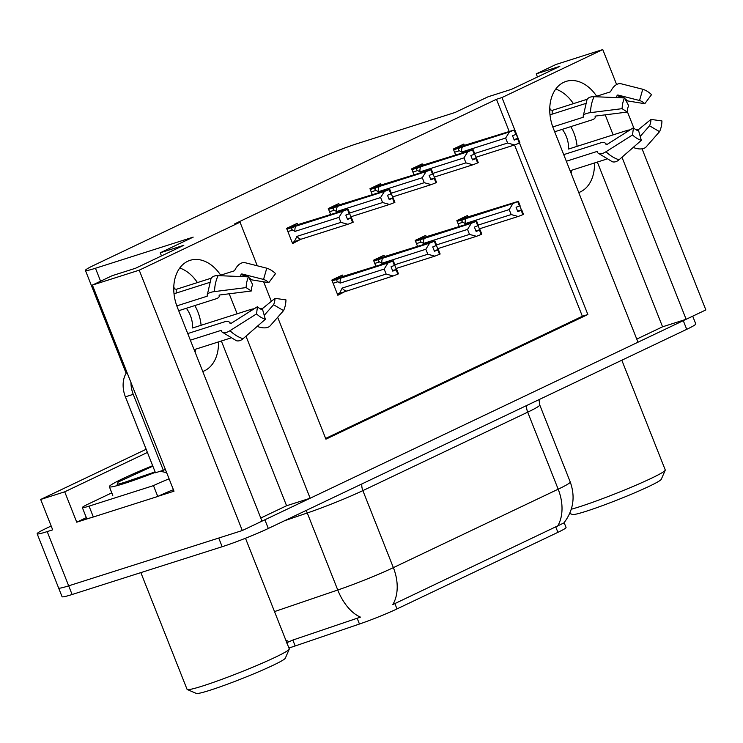 <?xml version="1.0" encoding="UTF-8"?>
<svg xmlns="http://www.w3.org/2000/svg" width="743" height="743" viewBox="0 0 743 743"><rect width="100%" height="100%" fill="white"/><g stroke="black" fill="none" stroke-linecap="round" stroke-linejoin="round"><path stroke-width="1.11" d="M218.488 341.919A37.419 26.534 -107.7 0 1 204.529 370.757A37.419 26.534 -107.7 0 1 202.755 371.491M578.741 192.558A37.419 26.534 72.3 0 0 580.515 191.815A37.419 26.534 72.3 0 0 594.474 162.977M596.657 96.237A37.419 26.534 72.3 0 0 566.101 81.396A37.419 26.534 72.3 0 0 553.386 128.511L637.996 342.217L310.156 498.237L245.989 336.17M573.401 103.648A37.419 26.534 72.3 0 0 555.745 89.095M310.156 498.237L286.584 505.742L260.774 518.029M220.671 275.179A37.419 26.534 72.3 0 0 190.115 260.329A37.419 26.534 72.3 0 0 177.401 307.444L262.01 521.149L242.302 530.53L68.681 585.837A35.079 2.387 158.4 0 1 58.623 588.01A35.079 2.387 158.4 0 0 68.681 585.837L218.73 538.043L222.166 546.718L72.108 594.511A35.079 2.387 158.4 0 1 62.059 596.685L37.15 533.771A35.079 2.387 158.4 0 1 46.205 528.366L51.174 525.998M642.063 148.823L705.85 309.924L686.142 319.304L621.975 157.228M636.76 339.096L662.57 326.809L686.142 319.304M89.55 518.103L76.743 522.19L86.318 517.63M514.732 129.793L501.962 97.547L602.768 49.567L555.95 64.483L536.232 73.863L559.804 66.359L511.658 89.271L488.095 96.776L455.143 112.453L357.411 143.585A35.079 2.387 -21.6 0 0 311.271 161.835L94.463 265.019A35.079 2.387 -21.6 0 0 85.417 270.424A35.079 2.387 -21.6 0 0 95.466 268.251L193.199 237.119L160.247 252.796L183.818 245.292L135.672 268.204L112.109 275.718L92.392 285.089L174.001 491.207L158.324 496.194M146.157 449.274L40.679 499.472L64.715 491.81L147.411 452.45M64.715 491.81L76.743 522.19M40.679 499.472L52.697 529.843L47.199 531.598A35.079 2.387 158.4 0 1 37.15 533.771M602.768 49.567L616.616 84.526M627.259 111.422L633.89 128.177M92.392 285.089L139.22 270.183L242.302 530.53M237.138 313.806L229.206 293.791M613.124 134.873L605.192 114.849M277.678 317.298L325.926 439.169L587.862 314.503L519.459 143M518.168 138.467L514.778 129.802L514.165 130.099L515.883 134.437L512.521 135.746L514.24 140.083L517.76 138.7L519.32 143.111L514.602 144.95L507.608 143.028L505.639 138.049L461.672 152.046A7.95 5.638 -107.7 0 1 462.49 146.891L453.629 149.854M139.22 270.183L240.026 222.203L257.282 265.79M263.626 281.811L271.353 301.324M195.233 349.433A37.419 26.534 -107.7 0 1 195.223 352.461M160.247 252.796L161.491 255.917M173.788 286.984L174.531 288.869M571.218 170.491A37.419 26.534 -107.7 0 1 571.2 173.518M536.232 73.863L537.468 76.984M549.764 108.041L550.517 109.936M509.131 131.279L496.463 99.293L234.528 223.959L240.026 222.203M496.463 99.293L501.962 97.547M564.141 522.654L566.055 527.474A31.578 2.145 158.4 0 1 557.909 532.341L396.985 608.926A31.578 2.145 158.4 0 1 359.454 624.027L295.175 645.964A31.578 2.145 158.4 0 1 288.916 647.989M325.638 438.435L582.363 316.258L514.546 144.969M582.363 316.258L587.862 314.503M339.347 204.882L338.817 203.526L328.285 208.542L330.598 214.383M381.029 185.044L380.49 183.697L369.958 188.713L372.271 194.545M422.702 165.206L422.163 163.859L411.631 168.875L413.944 174.707M464.375 145.377L463.846 144.031L453.314 149.037L455.626 154.878M297.674 224.711L297.144 223.364L286.612 228.38L292.621 243.565L300.729 239.32M384.586 256.576L384.047 255.23L373.515 260.245L375.828 266.078M426.259 236.748L425.73 235.392L415.198 240.407L417.501 246.249M467.932 216.91L467.403 215.563L456.871 220.578L459.183 226.411M342.904 276.415L342.374 275.068L331.842 280.074L337.851 295.268L345.969 291.024M662.57 326.809L597.344 162.067M286.584 505.742L221.358 341M179.76 268.028A37.419 26.534 -107.7 0 1 197.415 282.581M685.947 319.36A35.079 2.387 158.4 0 1 683.281 320.66L264.87 519.794A35.079 2.387 158.4 0 1 262 521.131M286.204 642.964L292.835 640.048L360.466 617.127A40.93 23.6 -108.8 0 1 337.759 590.007A46.781 3.186 -21.6 0 0 393.363 567.633A40.93 28.726 -115.5 0 1 392.833 604.561L563.928 522.923C573.41 510.441 575.519 496.788 570.243 481.984L539.752 404.963A46.781 3.186 158.4 0 1 527.688 412.17L362.863 490.612A46.781 3.186 158.4 0 1 307.268 512.986L284.578 520.722M692.699 316.184L695.773 323.929A35.079 2.387 158.4 0 1 686.718 329.335L268.307 528.468A35.079 2.387 158.4 0 1 222.166 546.718M384.168 269.087L387.985 262.966L393.307 260.839L395.025 265.177L391.05 266.783L392.768 271.121L396.13 269.811L397.849 274.148L393.14 275.987L386.146 274.065L384.168 269.087L340.201 283.083L337.861 281.755C336.226 280.724 336.514 279.73 338.734 278.792L332.167 280.891M396.13 269.811L397.849 274.148M337.396 294.117L393.14 275.987M339.514 293.448L342.179 288.07L386.146 274.065M345.226 275.69L393.307 260.839M387.985 262.966L338.734 278.792M392.657 270.842L396.743 269.523L398.462 273.861L397.988 274.037M392.573 270.619L396.381 269.403L394.756 265.307M342.179 288.07A7.95 5.638 72.3 0 0 346.173 290.94M392.694 261.137L394.412 265.474M340.201 283.083A7.95 5.638 -107.7 0 1 341.018 277.928M392.675 270.889L396.288 269.737M398.304 273.935L396.586 269.598M353.074 222.231L351.513 217.82L353.231 222.157L352.758 222.333M347.427 219.148L351.355 217.894M349.182 213.77L349.795 213.482L348.077 209.145L347.464 209.433L349.182 213.77L345.82 215.08L347.538 219.417L351.058 218.043L352.776 222.38L347.9 224.284L340.907 222.371L338.938 217.383L294.971 231.389A7.95 5.638 -107.7 0 1 295.788 226.225L286.928 229.188M350.9 218.117L352.619 222.454M351.058 218.043L347.445 219.185M351.513 217.82L349.526 213.612M347.334 218.916L351.151 217.699M287.42 227.99L299.996 223.987M300.126 223.94L348.077 209.145M294.971 231.389L292.631 230.051C290.996 229.02 291.284 228.036 293.504 227.098M338.938 217.383L342.746 211.263L295.788 226.225M347.464 209.433L342.746 211.263M347.9 224.284L300.943 239.246A7.95 5.638 -107.7 0 1 296.949 236.376L340.907 222.371M300.943 239.246L294.274 241.744L296.949 236.376M294.274 241.744L292.166 242.413M425.841 249.249L429.658 243.128L434.989 241.011L436.708 245.348L432.723 246.945L434.441 251.283L437.803 249.982L439.522 254.32L434.813 256.149L427.819 254.236L425.841 249.249L381.883 263.254L379.534 261.917C377.899 260.886 378.196 259.901 380.416 258.963L373.84 261.053M437.803 249.982L439.522 254.32M396.028 268.502L434.813 256.149M394.849 264.731L427.819 254.236M386.899 255.852L434.989 241.011M429.658 243.128L380.416 258.963M434.339 251.013L438.426 249.685L440.144 254.022L439.661 254.199M434.246 250.781L438.054 249.564L436.438 245.478M434.367 241.299L436.085 245.636M381.883 263.254A7.95 5.638 -107.7 0 1 382.701 258.09M434.358 251.05L437.961 249.908M439.986 254.097L438.268 249.759M467.523 229.411L471.331 223.299L476.662 221.173L478.381 225.51L474.406 227.107L476.124 231.454L479.486 230.144L481.204 234.482L476.486 236.311L469.492 234.398L467.523 229.411L423.556 243.416L421.216 242.088C419.581 241.048 419.869 240.063 422.089 239.125L415.513 241.215M479.486 230.144L481.204 234.482M437.701 248.673L476.486 236.311M436.531 244.902L469.492 234.398M428.581 236.014L476.662 221.173M471.331 223.299L422.089 239.125M476.012 231.175L480.099 229.847L481.817 234.194L481.343 234.37M475.919 230.943L479.737 229.736L478.111 225.64M476.049 221.47L477.768 225.807M423.556 243.416A7.95 5.638 -107.7 0 1 424.374 238.252M476.031 231.222L479.644 230.07M481.659 234.268L479.941 229.931M509.196 209.582L513.014 203.461L518.335 201.334L520.054 205.681L516.079 207.278L517.797 211.616L521.159 210.306L522.877 214.653L518.168 216.482L511.175 214.569L509.196 209.582L465.229 223.587L462.889 222.25C461.254 221.219 461.542 220.234 463.762 219.287L457.186 221.386M521.159 210.306L522.877 214.653M479.374 228.835L518.168 216.482M478.204 225.064L511.175 214.569M470.254 216.185L518.335 201.334M513.014 203.461L463.762 219.287M517.685 211.346L521.772 210.018L523.49 214.356L523.016 214.532M517.602 211.114L521.41 209.897L519.784 205.802M517.722 201.632L519.441 205.969M465.229 223.587A7.95 5.638 -107.7 0 1 466.047 218.423M517.704 211.383L521.317 210.232M523.332 214.43L521.614 210.093M394.747 202.402L393.186 197.982L394.904 202.328L394.431 202.505M389.1 199.31L393.028 198.065M390.855 193.942L391.468 193.644L389.75 189.307L389.137 189.604L390.855 193.942L387.493 195.242L389.211 199.588L392.731 198.205L394.449 202.542L389.583 204.446L382.589 202.533L380.611 197.545L336.644 211.551A7.95 5.638 -107.7 0 1 337.461 206.387L328.601 209.35M392.573 198.279L394.292 202.616M392.731 198.205L389.118 199.356M393.186 197.982L391.199 193.774M389.016 199.078L392.824 197.87M329.103 208.151L341.669 204.149M341.799 204.111L389.75 189.307M336.644 211.551L334.304 210.223C332.669 209.182 332.957 208.198 335.177 207.26M380.611 197.545L384.428 191.434L337.461 206.387M389.137 189.604L384.428 191.434M389.583 204.446L350.789 216.807M349.619 213.037L382.589 202.533M436.429 182.564L434.869 178.153L436.587 182.49L436.104 182.667M430.782 179.481L434.711 178.227M432.528 174.103L433.15 173.816L431.432 169.469L430.81 169.766L432.528 174.103L429.166 175.413L430.884 179.75L434.404 178.366L436.122 182.713L431.256 184.617L424.262 182.704L422.284 177.716L378.326 191.722A7.95 5.638 -107.7 0 1 379.144 186.558L370.283 189.521M434.246 178.441L435.965 182.787M434.404 178.366L430.801 179.518M434.869 178.153L432.881 173.936M430.689 179.249L434.497 178.032M370.776 188.323L383.342 184.32M383.472 184.273L431.432 169.469M378.326 191.722L375.977 190.384C374.342 189.354 374.639 188.369 376.859 187.422M422.284 177.716L426.101 171.596L379.144 186.558M430.81 169.766L426.101 171.596M431.256 184.617L392.471 196.969M391.292 193.199L424.262 182.704M478.102 162.736L476.542 158.315L478.26 162.652L477.786 162.828M472.455 159.643L476.384 158.389M474.21 154.275L474.823 153.977L473.105 149.64L472.492 149.928L474.21 154.275L470.848 155.575L472.567 159.912L476.087 158.538L477.795 162.875L472.929 164.779L465.935 162.866L463.966 157.878L419.999 171.884A7.95 5.638 -107.7 0 1 420.817 166.72L411.956 169.683M475.929 158.612L477.638 162.949M476.087 158.538L472.474 159.689M476.542 158.315L474.554 154.107M472.362 159.411L476.17 158.194M412.449 168.485L425.015 164.482M425.154 164.444L473.105 149.64M419.999 171.884L417.659 170.546C416.024 169.515 416.312 168.531 418.532 167.593M463.966 157.878L467.774 151.767L420.817 166.72M472.492 149.928L467.774 151.767M472.929 164.779L434.144 177.131M432.974 173.37L465.935 162.866M519.775 142.897L516.227 134.269M514.128 139.805L518.057 138.56M519.933 142.823L518.215 138.486M517.602 138.774L519.32 143.111M517.76 138.7L514.147 139.851M514.035 139.582L517.852 138.365M454.122 148.656L466.697 144.653M466.827 144.606L514.778 129.802M516.496 134.139L515.883 134.437M461.672 152.046L459.332 150.718C457.697 149.687 457.985 148.693 460.205 147.755M505.639 138.049L509.457 131.929L462.49 146.891M514.165 130.099L509.457 131.929M514.602 144.95L475.817 157.302M474.647 153.532L507.608 143.028M587.267 99.228L552.235 110.391A35.079 24.881 72.3 0 0 549.736 109.769M615.966 97.584A12.863 8.136 -72.9 0 0 616.337 96.952L617.08 95.606A1.17 0.743 107.1 0 1 617.962 95.03L639.537 100.5L642.751 89.262L621.185 83.792A12.863 8.136 -72.9 0 0 611.443 90.052L610.69 91.398A1.17 0.743 107.1 0 1 610.096 91.956L595.087 96.739M577.088 146.352A35.079 24.881 72.3 0 0 570.81 126.635M570.401 171.484A35.079 24.881 72.3 0 0 571.33 170.351M606.316 159.206L570.104 170.741M566.342 161.24L596.768 151.544A1.17 0.502 133.9 0 1 597.168 151.581A1.17 0.502 133.9 0 1 597.214 151.656L597.511 152.315A12.863 5.498 -46.1 0 0 598.05 153.095A12.863 5.498 -46.1 0 0 605.982 151.739L632.534 134.947L633.435 127.75L606.892 144.551A1.17 0.502 133.9 0 1 606.167 144.671A1.17 0.502 133.9 0 1 606.121 144.606L605.824 143.947A12.863 5.498 -46.1 0 0 605.276 143.158A12.863 5.498 -46.1 0 0 600.901 142.786L563.723 154.628M554.677 131.771L591.846 119.929A12.863 4.012 -178.4 0 0 595.189 117.357A12.863 4.012 -178.4 0 0 595.115 116.911L595.607 116.057L627.231 112.072L622.123 108.664L590.499 112.648A12.863 4.012 -178.4 0 0 583.255 116.038A12.863 4.012 -178.4 0 0 583.329 116.493L583.19 117.264L552.792 126.942M550.006 114.84L585.438 103.556M562.33 129.338A23.386 16.587 -107.7 0 1 568.609 149.046L626.479 130.619A12.863 4.012 1.6 0 1 630.148 129.83M635.655 129.533A12.863 4.012 1.6 0 1 636.073 129.542L638.766 129.375L650.979 119.4A16.049 11.377 -107.7 0 1 649.549 125.799L640.206 136.415M639.537 100.5A16.049 11.377 -107.7 0 1 644.775 103.723L627.491 100.89A1.17 0.502 -46.1 0 0 626.498 101.392L626.414 101.475M627.231 112.072A16.049 11.377 -107.7 0 1 628.662 105.673L624.519 97.937A26.897 19.077 -107.7 0 0 622.123 108.664M632.534 134.947A26.897 19.077 -107.7 0 0 641.32 140.353L638.683 130.972A16.049 11.377 -107.7 0 1 633.435 127.75M642.751 89.262A26.897 19.077 -107.7 0 1 651.537 94.658L644.775 103.723M650.979 119.4L661.948 120.951A26.897 19.077 -107.7 0 1 659.543 131.678L649.549 125.799M583.255 116.038L586.989 99.72A12.863 7.216 25.3 0 1 594.075 96.692L624.519 97.937M641.32 140.353L619.049 159.782A12.863 8.136 107.1 0 1 612.353 161.76L598.05 153.095M633.175 147.458L634.327 147.857A12.863 7.216 -154.7 0 0 646.159 146.882L659.543 131.678M552.123 114.162L552.235 110.391M211.281 278.17L176.249 289.324A35.079 24.881 72.3 0 0 173.751 288.711M239.98 276.526A12.863 8.136 -72.9 0 0 240.351 275.885L241.094 274.538A1.17 0.743 107.1 0 1 241.977 273.972L263.551 279.433L266.765 268.195L245.199 262.734A12.863 8.136 -72.9 0 0 235.457 268.985L234.704 270.341A1.17 0.743 107.1 0 1 234.11 270.889L219.101 275.672M201.102 325.285A35.079 24.881 72.3 0 0 194.824 305.577M194.415 350.417A35.079 24.881 72.3 0 0 195.344 349.284M230.33 338.139L194.118 349.674M190.357 340.173L220.782 330.486A1.17 0.502 133.9 0 1 221.182 330.524A1.17 0.502 133.9 0 1 221.228 330.589L221.525 331.248A12.863 5.498 -46.1 0 0 222.064 332.028A12.863 5.498 -46.1 0 0 229.996 330.681L256.549 313.88L257.45 306.692L230.906 323.484A1.17 0.502 133.9 0 1 230.181 323.614A1.17 0.502 133.9 0 1 230.135 323.539L229.838 322.88A12.863 5.498 -46.1 0 0 229.29 322.1A12.863 5.498 -46.1 0 0 224.915 321.728L187.738 333.57M178.691 310.713L215.86 298.872A12.863 4.012 -178.4 0 0 219.204 296.29A12.863 4.012 -178.4 0 0 219.129 295.844L219.622 294.999L251.245 291.015L246.137 287.597L214.513 291.59A12.863 4.012 -178.4 0 0 207.278 294.98A12.863 4.012 -178.4 0 0 207.343 295.426L207.204 296.197L176.806 305.884M174.02 293.773L209.452 282.489M186.344 308.271A23.386 16.587 -107.7 0 1 192.623 327.988L250.493 309.552A12.863 4.012 1.6 0 1 254.162 308.772M259.678 308.475A12.863 4.012 1.6 0 1 260.087 308.484L262.781 308.317L275.003 298.342A16.049 11.377 -107.7 0 1 273.563 304.741L264.22 315.348M263.551 279.433A16.049 11.377 -107.7 0 1 268.79 282.656L251.506 279.823A1.17 0.502 -46.1 0 0 250.521 280.334L250.437 280.417M251.245 291.015A16.049 11.377 -107.7 0 1 252.676 284.615L248.543 276.87A26.897 19.077 -107.7 0 0 246.137 287.597M262.781 308.317A29.153 20.674 -107.7 0 1 262.697 309.933A16.049 11.377 -107.7 0 1 257.45 306.692M266.765 268.195A26.897 19.077 -107.7 0 1 275.551 273.6L268.79 282.656M262.697 309.915L265.335 319.286A26.897 19.077 -107.7 0 1 256.549 313.88M275.003 298.342L285.962 299.884A26.897 19.077 -107.7 0 1 283.557 310.611L273.563 304.741M207.278 294.98L211.003 278.653A12.863 7.216 25.3 0 1 218.089 275.634L248.543 276.87M265.335 319.286L243.063 338.715A12.863 8.136 107.1 0 1 236.367 340.703L222.064 332.028M257.189 326.391L258.341 326.79A12.863 7.216 -154.7 0 0 270.173 325.815L283.557 310.611M130.972 382.524A23.386 16.587 72.3 0 0 133.248 394.338L163.321 470.273A23.386 16.587 -107.7 0 1 164.807 469.678A23.386 16.587 -107.7 0 1 165.41 469.502M166.831 473.096A23.386 16.587 72.3 0 0 158.51 471.805M126.877 372.187A23.386 16.587 72.3 0 0 125.4 396.836L155.463 472.771L163.321 470.273M93.349 516.989L89.049 506.141A23.386 1.588 158.4 0 1 82.352 507.59L86.643 518.438A23.386 1.588 -21.6 0 0 93.349 516.989L157.767 496.473A23.386 1.588 158.4 0 1 173.398 489.683M82.352 507.59A23.386 1.588 158.4 0 1 88.38 503.986L111.784 492.85M157.767 496.473L153.467 485.625A23.386 1.588 158.4 0 1 169.107 478.836M89.049 506.141L153.467 485.625M176.137 293.104L176.249 289.324M569.732 513.376L572.333 514.49A47.951 3.26 -21.6 0 0 585.883 511.36A47.951 3.26 -21.6 0 0 633.389 493.371A47.951 3.26 -21.6 0 0 661.289 479.272L665.236 470.217A54.963 3.743 -21.6 0 0 665.254 469.938L621.817 360.225M571.265 509.243A54.963 3.743 -21.6 0 0 578.797 506.995A54.963 3.743 -21.6 0 0 651.082 478.408A54.963 3.743 -21.6 0 0 665.236 470.217M120.58 483.712L155.111 471.889L129.301 481.185L117.19 484.343L118.193 482.031L152.844 466.167M155.296 472.353A52.623 3.576 158.4 0 1 109.351 486.702A52.623 3.576 158.4 0 1 122.929 478.594A52.623 3.576 158.4 0 1 152.668 465.722M140.854 572.621L187.06 689.337A54.963 3.743 -21.6 0 0 187.273 689.532L196.347 693.433A47.951 3.26 -21.6 0 0 209.897 690.293A47.951 3.26 -21.6 0 0 257.403 672.304A47.951 3.26 -21.6 0 0 285.303 658.214L289.25 649.159A54.963 3.743 -21.6 0 0 289.268 648.871L245.478 538.248M187.273 689.532A54.963 3.743 -21.6 0 0 202.811 685.938A54.963 3.743 -21.6 0 0 275.096 657.341A54.963 3.743 -21.6 0 0 289.25 649.159M47.199 531.598L72.108 594.511M95.466 268.251L100.593 281.188M359.454 624.027L357.114 618.12M396.985 608.926L394.849 603.52M295.175 645.964L292.835 640.048M557.909 532.341L555.764 526.936M361.822 483.962A11.693 8.21 64.5 0 0 362.863 490.612L393.363 567.633L558.179 489.191A40.93 28.726 64.5 0 1 557.649 526.118M526.638 405.52A11.693 8.21 64.5 0 0 527.688 412.17L558.179 489.191A46.781 3.186 -21.6 0 0 570.243 481.984M274.511 611.591L337.759 590.007L307.268 512.986A11.693 6.743 71.2 0 0 306.07 510.497M288.99 641.627A40.93 23.6 -108.8 0 1 285.758 640.002M686.718 329.335L683.281 320.66M268.307 528.468L264.87 519.794M337.861 281.755L333.105 283.269M332.66 279.693L345.356 275.644M292.631 230.051L287.875 231.565M379.534 261.917L374.778 263.431M374.333 259.855L387.029 255.806M421.216 242.088L416.461 243.602M416.006 240.017L428.711 235.977M462.889 222.25L458.134 223.764M457.688 220.188L470.384 216.139M334.304 210.223L329.548 211.736M375.977 190.384L371.221 191.898M417.659 170.546L412.904 172.07M459.332 150.718L454.577 152.231M597.456 152.194A35.079 24.881 -107.7 0 1 596.768 151.544M583.19 117.264A35.079 24.881 -107.7 0 1 583.274 115.546M626.479 130.619A23.386 16.587 -107.7 0 1 626.386 132.217M595.115 116.911A27.667 19.615 -107.7 0 1 595.143 116.177M616.337 96.952A27.667 19.615 -107.7 0 1 618.297 97.677M606.622 144.69A27.667 19.615 -107.7 0 1 605.824 143.947M617.08 95.606A28.847 20.46 -107.7 0 1 621.937 97.825M637.661 129.588A28.847 20.46 -107.7 0 1 637.624 130.592M617.962 95.03A29.153 20.674 -107.7 0 1 623.832 97.909M624.928 98.698A29.153 20.674 -107.7 0 1 627.491 100.89M638.766 129.375A29.153 20.674 -107.7 0 1 638.683 131M590.499 112.648A40.001 28.364 -107.7 0 1 594.075 96.692M619.049 159.782A40.001 28.364 -107.7 0 1 605.982 151.739M221.47 331.137A35.079 24.881 -107.7 0 1 220.782 330.486M207.204 296.197A35.079 24.881 -107.7 0 1 207.288 294.488M250.493 309.552A23.386 16.587 -107.7 0 1 250.4 311.15M219.129 295.844A27.667 19.615 -107.7 0 1 219.157 295.11M240.351 275.885A27.667 19.615 -107.7 0 1 242.311 276.619M230.636 323.623A27.667 19.615 -107.7 0 1 229.838 322.88M241.094 274.538A28.847 20.46 -107.7 0 1 245.952 276.767M261.675 308.521A28.847 20.46 -107.7 0 1 261.638 309.525M241.977 273.972A29.153 20.674 -107.7 0 1 247.846 276.842M248.942 277.631A29.153 20.674 -107.7 0 1 251.506 279.823M214.513 291.59A40.001 28.364 -107.7 0 1 218.089 275.634M243.063 338.715A40.001 28.364 -107.7 0 1 229.996 330.681M125.4 396.836L133.248 394.338M85.417 270.424L126.143 373.283M539.752 404.963L539.009 399.641M345.272 275.662L332.725 279.656M300.042 223.959L287.495 227.952M386.945 255.824L374.407 259.818M428.627 235.986L416.08 239.989M470.3 216.157L457.753 220.151M341.715 204.121L329.168 208.124M383.388 184.292L370.85 188.285M425.07 164.454L412.523 168.457M466.743 144.625L454.196 148.619M595.245 116.14L595.189 117.357M605.276 143.158L606.873 144.56M219.259 295.073L219.204 296.29M229.29 322.1L230.887 323.502M112.787 495.386L109.351 486.702"/></g></svg>
